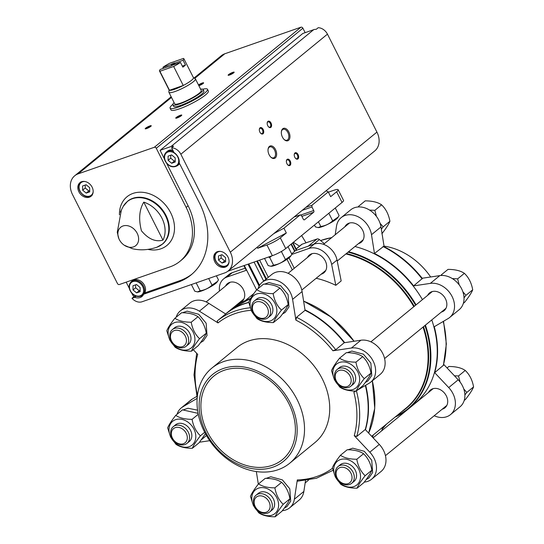 <?xml version="1.0" encoding="UTF-8"?>
<svg xmlns="http://www.w3.org/2000/svg" width="544" height="544" viewBox="0 0 544 544"><rect width="100%" height="100%" fill="white"/><g stroke="black" fill="none" stroke-linecap="round" stroke-linejoin="round"><path stroke-width="0.82" d="M273.782 233.621L283.92 228.215L300.193 214.887L301.451 215.54L303.246 219.103A1.353 0.816 70.8 0 0 304.348 219.844A1.353 0.816 70.8 0 0 304.504 219.756L313.67 212.248A1.353 0.816 70.8 0 0 313.725 210.521L311.93 206.958L311.984 205.231L328.256 191.903L326.053 190.808M302.185 210.358L311.93 206.958M305.81 207.386L311.984 205.231M283.92 228.215L286.321 232.968L280.33 237.871A10.805 1.856 -26.8 0 1 266.948 245.004L257.638 248.254L257.135 247.255M227.854 271.225L272.347 255.694A10.805 1.856 -26.8 0 0 285.729 248.56L342.047 202.443A10.805 1.856 -26.8 0 0 343.55 200.41L338.15 189.72A10.805 1.856 -26.8 0 0 333.744 190.305L328.392 192.168M342.047 202.443L336.648 191.753L330.657 196.656L328.256 191.903M294.025 217.042L300.193 214.887M336.648 191.753A10.805 1.856 -26.8 0 0 338.15 189.72M239.21 302.797A11.478 8.949 -129.3 0 0 241.978 301.403A11.478 8.949 -129.3 0 0 243.352 289.503A11.478 8.949 -129.3 0 0 227.426 283.635A11.478 8.949 -129.3 0 0 225.515 286.076M246.65 270.184L226.902 277.08A17.558 13.688 -129.3 0 0 223.577 278.936A17.558 13.688 -129.3 0 0 219.511 290.992M245.174 268.178L232.274 272.68A17.558 13.688 -129.3 0 0 228.949 274.536L223.577 278.936M321.144 274.203A11.478 8.949 -129.3 0 0 323.911 272.809A11.478 8.949 -129.3 0 0 325.285 260.909A11.478 8.949 -129.3 0 0 309.359 255.048A11.478 8.949 -129.3 0 0 307.448 257.482M291.761 254.442L308.836 248.486A17.558 13.688 -129.3 0 1 331.656 264.445L335.811 285.328A92.528 72.114 -129.3 0 0 316.18 278.263M335.811 285.328L341.176 280.935L337.022 260.046A17.558 13.688 -129.3 0 0 314.201 244.086L294.848 250.845M291.366 243.943L294.93 250.995A2.026 0.347 153.2 0 1 294.644 251.376L291.652 253.83M246.643 270.178A2.026 0.347 153.2 0 1 246.18 270.171L243.882 265.628M354.94 246.52A94.554 73.692 50.7 0 1 422.436 299.622M431.773 319.92A94.554 73.692 50.7 0 1 414.474 403.832L408.102 409.047A94.554 73.692 50.7 0 1 395.073 417.098M422.192 278.249L439.817 275.611A20.264 15.79 -129.3 0 1 461.013 287.654A20.264 15.79 -129.3 0 1 459.15 309.713L449.657 317.492A20.264 15.79 -129.3 0 1 448.1 318.58L434.268 326.733A94.554 73.692 50.7 0 1 434.676 372.66L443.435 365.296L446.359 343.971L443.537 321.266M383.602 246.412L374.469 253.484A94.554 73.692 50.7 0 1 413.63 285.886L422.362 278.467C411.468 264.676 398.548 253.994 383.608 246.412M298.003 481.005L297.31 479.93L294.372 499.215A20.264 15.79 -129.3 0 1 289.68 507.81A20.264 15.79 -129.3 0 1 282.343 510.68M356.436 390.912A94.554 73.692 50.7 0 1 356.748 436.478L354.253 435.676L369.804 452.186A20.264 15.79 -129.3 0 1 371.613 479.216A20.264 15.79 -129.3 0 1 364.276 482.093M296.548 317.302L305.062 310.325L302.09 291.557L292.59 299.336L295.888 320.124L296.548 317.302A94.554 73.692 50.7 0 1 335.709 349.704L332.928 350.778L351.417 348.01A20.264 15.79 -129.3 0 1 372.606 360.053A20.264 15.79 -129.3 0 1 370.75 382.112A20.264 15.79 -129.3 0 1 369.192 383.2L357.292 390.211M356.748 436.478L365.262 429.508A94.554 73.692 50.7 0 0 365.344 385.472M335.709 349.704L344.223 342.734A94.554 73.692 50.7 0 0 305.062 310.325M205.911 432.568A56.059 43.69 50.7 0 1 247.704 367.764A56.059 43.69 50.7 0 1 290.836 453.145A56.059 43.69 50.7 0 1 205.911 432.568M207.441 432.031A54.033 42.106 50.7 0 1 213.914 376.026A54.033 42.106 50.7 0 1 280.731 391.143A54.033 42.106 50.7 0 1 282.384 459.626A54.033 42.106 50.7 0 1 207.441 432.031M204.462 431.841A61.458 47.899 50.7 0 1 211.827 368.132A61.458 47.899 50.7 0 1 287.83 385.329A61.458 47.899 50.7 0 1 289.714 463.23A61.458 47.899 50.7 0 1 204.462 431.841M211.827 368.132L237.041 347.48A61.458 47.899 50.7 0 1 313.038 364.684A61.458 47.899 50.7 0 1 314.922 442.585L289.714 463.23M248.798 302.518A94.554 73.692 50.7 0 0 225.685 314.004L217.172 320.98L218.001 322.925L199.383 311.168A20.264 15.79 -129.3 0 0 180.35 310.848A20.264 15.79 -129.3 0 0 176.174 317.186M193.297 349.704L197.71 354.389A92.528 72.114 50.7 0 0 197.458 395.236M197.146 398.392L182.77 406.864A20.264 15.79 -129.3 0 0 181.213 407.952A20.264 15.79 -129.3 0 0 177.038 414.29M199.553 442.17A20.264 15.79 -129.3 0 0 200.546 442.054L209.705 440.688M256.333 471.553L258.325 484.126M354.253 435.676A92.528 72.114 50.7 0 0 353.865 392.231L355.796 391.095M292.59 299.336A20.264 15.79 -129.3 0 0 280.303 281.969A20.264 15.79 -129.3 0 0 262.276 282.254A20.264 15.79 -129.3 0 0 258.101 288.592M302.09 291.557A20.264 15.79 -129.3 0 0 289.802 274.196A20.264 15.79 -129.3 0 0 271.776 274.475L262.276 282.254M370.75 382.112L380.242 374.34A20.264 15.79 -129.3 0 0 382.106 352.274A20.264 15.79 -129.3 0 0 360.91 340.231L344.223 342.734M371.613 479.216L381.106 471.444A20.264 15.79 -129.3 0 0 379.304 444.414L365.262 429.508M289.68 507.81L299.18 500.038A20.264 15.79 -129.3 0 0 303.865 491.436L305.517 480.604M196.826 396.399L192.263 399.085A20.264 15.79 -129.3 0 0 190.706 400.173L181.213 407.952M225.685 314.004L208.876 303.389A20.264 15.79 -129.3 0 0 189.842 303.069L180.35 310.848M225.726 313.97A94.554 73.692 50.7 0 1 225.889 313.834A94.554 73.692 50.7 0 1 248.764 302.342M304.987 309.862A94.554 73.692 50.7 0 1 344.699 342.659M365.684 385.268A94.554 73.692 50.7 0 1 365.452 429.706M372.613 437.315A20.264 15.79 -129.3 0 0 373.211 435.003M434.194 415.745A20.264 15.79 -129.3 0 0 450.52 414.596A20.264 15.79 -129.3 0 0 448.712 387.566L434.676 372.66M449.657 317.492A20.264 15.79 -129.3 0 0 451.513 295.426A20.264 15.79 -129.3 0 0 430.324 283.383L413.63 285.886M374.469 253.484L371.498 234.709A20.264 15.79 -129.3 0 0 359.21 217.348A20.264 15.79 -129.3 0 0 341.183 217.627A20.264 15.79 -129.3 0 0 336.498 226.229L335.199 234.756M358.53 243.583A11.478 8.949 -129.3 0 0 361.298 242.189A11.478 8.949 -129.3 0 0 362.678 230.289A11.478 8.949 -129.3 0 0 346.752 224.42A11.478 8.949 -129.3 0 0 344.835 226.862M441.327 312.093A11.478 8.949 -129.3 0 0 444.094 310.699A11.478 8.949 -129.3 0 0 445.468 298.799A11.478 8.949 -129.3 0 0 429.542 292.93A11.478 8.949 -129.3 0 0 427.632 295.372M442.19 409.197A11.478 8.949 -129.3 0 0 444.958 407.803A11.478 8.949 -129.3 0 0 446.332 395.903A11.478 8.949 -129.3 0 0 430.406 390.034A11.478 8.949 -129.3 0 0 428.495 392.476M299.513 246.174L293.379 242.298M384.118 246.67L380.997 226.936A20.264 15.79 -129.3 0 0 368.71 209.569A20.264 15.79 -129.3 0 0 350.683 209.855L341.183 217.627M450.52 414.596L460.013 406.817A20.264 15.79 -129.3 0 0 458.211 379.787L443.693 364.378M381.548 430.93A20.264 15.79 -129.3 0 0 382.704 427.23M384.03 246.119A61.458 47.899 50.7 0 1 430.664 276.978M336.28 380.909A9.146 7.133 50.7 0 1 343.108 370.335A9.146 7.133 50.7 0 1 350.146 384.268A9.146 7.133 50.7 0 1 336.28 380.909M335.838 380.691A10.805 8.418 50.7 0 1 337.13 369.485A10.805 8.418 50.7 0 1 350.499 372.511A10.805 8.418 50.7 0 1 350.826 386.206A10.805 8.418 50.7 0 1 335.838 380.691M337.13 369.485L339.408 367.628A10.805 8.418 50.7 0 1 352.77 370.648A10.805 8.418 50.7 0 1 353.104 384.343L350.826 386.206M334.696 380.018A15.341 11.954 50.7 0 1 346.134 362.29A15.341 11.954 50.7 0 1 357.932 385.648A15.341 11.954 50.7 0 1 334.696 380.018M355.946 362.154C348.956 362.141 343.495 360.815 339.578 358.183C335.328 363.61 332.649 367.778 331.52 370.675L334.465 379.902L339.837 387.138C343.665 389.742 349.119 391.068 356.204 391.102C357.286 388.273 359.972 384.112 364.262 378.61C359.91 374.428 357.136 368.941 355.946 362.154L362.692 356.633C367.044 360.815 369.818 366.302 371.008 373.089C369.927 375.918 367.241 380.086 362.95 385.58L356.204 391.102M339.578 358.183L346.324 352.662C353.314 352.675 358.775 354.001 362.692 356.633M364.262 378.61L371.008 373.089M253.49 312.399A9.146 7.133 50.7 0 1 260.311 301.825A9.146 7.133 50.7 0 1 267.349 315.758A9.146 7.133 50.7 0 1 253.49 312.399M253.042 312.181A10.805 8.418 50.7 0 1 254.34 300.975A10.805 8.418 50.7 0 1 267.702 304.001A10.805 8.418 50.7 0 1 268.036 317.696A10.805 8.418 50.7 0 1 253.042 312.181M254.34 300.975L256.612 299.112A10.805 8.418 50.7 0 1 269.974 302.138A10.805 8.418 50.7 0 1 270.307 315.833L268.036 317.696M251.906 311.508A15.341 11.954 50.7 0 1 263.337 293.78A15.341 11.954 50.7 0 1 275.142 317.138A15.341 11.954 50.7 0 1 251.906 311.508M273.156 293.644C266.159 293.631 260.705 292.305 256.782 289.673C252.538 295.1 249.852 299.268 248.73 302.165L251.668 311.392L257.04 318.628C260.868 321.232 266.322 322.558 273.414 322.592C274.489 319.763 277.175 315.595 281.466 310.1C277.114 305.918 274.346 300.431 273.156 293.644L279.895 288.116C284.254 292.305 287.021 297.792 288.211 304.579C287.137 307.408 284.451 311.569 280.153 317.07L273.414 322.592M256.782 289.673L263.527 284.152C270.524 284.165 275.978 285.491 279.895 288.116M281.466 310.1L288.211 304.579M255.218 506.607A9.146 7.133 50.7 0 1 262.038 496.033A9.146 7.133 50.7 0 1 269.076 509.966A9.146 7.133 50.7 0 1 255.218 506.607M254.776 506.389A10.805 8.418 50.7 0 1 256.068 495.183A10.805 8.418 50.7 0 1 269.43 498.209A10.805 8.418 50.7 0 1 269.763 511.904A10.805 8.418 50.7 0 1 254.776 506.389M256.068 495.183L258.346 493.32A10.805 8.418 50.7 0 1 271.708 496.346A10.805 8.418 50.7 0 1 272.034 510.041L269.763 511.904M253.633 505.716A15.341 11.954 50.7 0 1 265.071 487.988A15.341 11.954 50.7 0 1 276.869 511.346A15.341 11.954 50.7 0 1 253.633 505.716M274.883 487.852C267.886 487.839 262.432 486.513 258.516 483.881C254.266 489.308 251.58 493.476 250.458 496.373L253.395 505.6L258.774 512.836C262.596 515.44 268.056 516.766 275.142 516.8C276.216 513.971 278.902 509.803 283.2 504.308C278.841 500.126 276.073 494.639 274.883 487.852L281.629 482.331C285.981 486.513 288.748 492 289.938 498.787C288.864 501.616 286.178 505.784 281.887 511.278L275.142 516.8M258.516 483.881L265.254 478.36C272.252 478.373 277.705 479.699 281.629 482.331M283.2 504.308L289.938 498.787M171.557 340.993A9.146 7.133 50.7 0 1 178.378 330.419A9.146 7.133 50.7 0 1 185.422 344.352A9.146 7.133 50.7 0 1 171.557 340.993M171.115 340.775A10.805 8.418 50.7 0 1 172.407 329.569A10.805 8.418 50.7 0 1 185.769 332.595A10.805 8.418 50.7 0 1 186.102 346.29A10.805 8.418 50.7 0 1 171.115 340.775M172.407 329.569L174.685 327.706A10.805 8.418 50.7 0 1 188.047 330.732A10.805 8.418 50.7 0 1 188.38 344.427L186.102 346.29M169.973 340.102A15.341 11.954 50.7 0 1 181.41 322.368A15.341 11.954 50.7 0 1 193.208 345.732A15.341 11.954 50.7 0 1 169.973 340.102M174.855 318.267C170.605 323.694 167.926 327.855 166.797 330.759L169.742 339.986L175.114 347.215C178.935 349.826 184.396 351.152 191.481 351.186C192.562 348.357 195.248 344.189 199.539 338.694C195.187 334.512 192.413 329.025 191.223 322.232C184.232 322.218 178.772 320.899 174.855 318.267L181.601 312.746C188.591 312.759 194.052 314.078 197.968 316.71C202.32 320.899 205.095 326.38 206.285 333.173C205.204 336.002 202.518 340.163 198.227 345.664L191.481 351.186M199.539 338.694L206.285 333.173M191.223 322.232L197.968 316.71M337.151 478.013A9.146 7.133 50.7 0 1 343.971 467.439A9.146 7.133 50.7 0 1 351.009 481.372A9.146 7.133 50.7 0 1 337.151 478.013M336.702 477.795A10.805 8.418 50.7 0 1 338.001 466.589A10.805 8.418 50.7 0 1 351.363 469.615A10.805 8.418 50.7 0 1 351.689 483.31A10.805 8.418 50.7 0 1 336.702 477.795M338.001 466.589L340.272 464.732A10.805 8.418 50.7 0 1 353.634 467.752A10.805 8.418 50.7 0 1 353.967 481.454L351.689 483.31M335.56 477.122A15.341 11.954 50.7 0 1 346.997 459.394A15.341 11.954 50.7 0 1 358.795 482.752A15.341 11.954 50.7 0 1 335.56 477.122M340.442 455.287C336.199 460.714 333.513 464.882 332.384 467.779L335.328 477.006L340.7 484.242C344.529 486.846 349.982 488.172 357.068 488.206C358.149 485.377 360.835 481.216 365.126 475.714C360.774 471.532 358 466.045 356.816 459.258C349.819 459.245 344.359 457.919 340.442 455.287L347.188 449.766C354.178 449.779 359.638 451.105 363.555 453.737C367.907 457.919 370.682 463.406 371.872 470.193C370.79 473.022 368.104 477.19 363.814 482.684L357.068 488.206M365.126 475.714L371.872 470.193M356.816 459.258L363.555 453.737M172.428 438.097A9.146 7.133 50.7 0 1 179.248 427.523A9.146 7.133 50.7 0 1 186.286 441.456A9.146 7.133 50.7 0 1 172.428 438.097M171.979 437.879A10.805 8.418 50.7 0 1 173.278 426.673A10.805 8.418 50.7 0 1 186.64 429.699A10.805 8.418 50.7 0 1 186.966 443.394A10.805 8.418 50.7 0 1 171.979 437.879M173.278 426.673L175.549 424.81A10.805 8.418 50.7 0 1 188.911 427.836A10.805 8.418 50.7 0 1 189.244 441.531L186.966 443.394M170.836 437.206A15.341 11.954 50.7 0 1 182.274 419.472A15.341 11.954 50.7 0 1 194.072 442.836A15.341 11.954 50.7 0 1 170.836 437.206M192.086 419.336C185.096 419.322 179.636 418.003 175.719 415.371C171.476 420.798 168.79 424.959 167.661 427.863L170.605 437.09L175.977 444.319C179.806 446.93 185.259 448.256 192.345 448.29C193.426 445.461 196.112 441.293 200.403 435.798C196.051 431.616 193.276 426.129 192.086 419.336L198.274 414.27M175.719 415.371L182.464 409.85L198.098 413.358M192.345 448.29L199.09 442.768L205.442 433.718M200.403 435.798L204.687 432.29M463.325 303.375L464.644 302.294C468.894 296.868 471.58 292.706 472.702 289.802C471.519 283.023 468.744 277.535 464.386 273.346C460.564 270.735 455.104 269.416 448.018 269.375L441.272 274.897L442.156 275.441M452.329 278.576L457.647 278.868L459.238 284.94M464.386 273.346L457.647 278.868M462.883 291.808L465.956 295.324L464.025 297.86M472.702 289.802L465.956 295.324M381.854 233.784C386.097 228.358 388.783 224.196 389.905 221.292C388.722 214.513 385.954 209.025 381.596 204.836C377.767 202.225 372.314 200.899 365.221 200.865L358.482 206.387L359.36 206.931M381.596 204.836L374.85 210.358L376.448 216.43M380.086 223.298L383.166 226.814L381.351 229.187M389.905 221.292L383.166 226.814M369.539 210.066L374.85 210.358M382.262 429.073L386.498 424.123M306.014 242.828L301.628 235.545M464.188 400.479L465.508 399.398C469.758 393.972 472.444 389.81 473.566 386.906C472.382 380.127 469.608 374.639 465.249 370.45C461.428 367.839 455.967 366.52 448.882 366.479L447.073 367.962M454.444 375.795L458.51 375.972L460.102 382.044M465.249 370.45L458.51 375.972M463.746 388.912L466.82 392.428L464.889 394.964M473.566 386.906L466.82 392.428M324.34 243.644L319.396 239.557A2.7 2.108 -129.3 0 0 317.036 238.986L302.083 244.202A2.7 2.108 -129.3 0 0 301.573 244.487L296.147 248.934M257.638 248.254L286.321 232.968M335.267 207.992L339.096 215.574L338.184 217.056L332.67 220.837C329.317 223.904 325.366 225.787 320.804 226.488L318.138 227.596L315.364 226.875L314.439 225.046M320.804 226.488L318.424 221.782M332.67 220.837L328.834 213.262M338.13 217.138L337.688 217.777A11.424 1.958 153.2 0 1 336.308 219.15A11.424 1.958 153.2 0 1 326.788 224.781A11.424 1.958 153.2 0 1 318.247 227.596A11.424 1.958 153.2 0 1 318.186 227.596M216.41 275.815L218.457 279.874L217.552 281.357L212.031 285.138C208.685 288.204 204.728 290.088 200.165 290.788L197.506 291.89L194.732 291.176L191.379 284.546M200.165 290.788L196.309 283.145M212.031 285.138L208.685 278.508M217.491 281.438L217.056 282.071A11.424 1.958 153.2 0 1 215.676 283.451A11.424 1.958 153.2 0 1 206.149 289.082A11.424 1.958 153.2 0 1 197.608 291.897A11.424 1.958 153.2 0 1 197.554 291.89M268.416 257.067L269.715 257.53L271.687 255.925M288.034 246.677L291.863 254.259L290.958 255.734L285.437 259.522L281.574 251.879L282.044 251.076M285.437 259.522C282.091 262.582 278.134 264.466 273.571 265.173L270.912 266.274L268.138 265.56L264.534 258.42M273.571 265.173L269.715 257.53M290.897 255.816L290.462 256.455A11.424 1.958 153.2 0 1 289.075 257.836A11.424 1.958 153.2 0 1 279.555 263.459A11.424 1.958 153.2 0 1 271.014 266.274A11.424 1.958 153.2 0 1 270.96 266.274M202.783 89.223A20.937 3.597 153.2 0 1 207.468 89.264L208.372 91.045A20.937 3.597 153.2 0 1 191.304 103.693A20.937 3.597 153.2 0 1 170.993 109.929L170.095 108.147A20.937 3.597 153.2 0 1 172.842 104.346M192.018 274.101A69.564 54.216 -129.3 0 1 179.84 280.663L145.568 292.624L143.609 294.236L177.874 282.275A69.564 54.216 -129.3 0 0 191.053 274.924A69.564 54.216 -129.3 0 0 199.39 202.81L179.187 162.819A9.459 7.371 50.7 0 0 173.992 152.531L171.591 147.784L173.556 146.173A9.86 7.684 -129.3 0 0 170.993 146.547L160.099 150.348L302.79 33.49L313.677 29.689A9.86 7.684 -129.3 0 1 316.241 29.315L318.206 27.703A9.86 7.684 -129.3 0 1 327.454 34.156L376.931 132.104A18.156 14.151 -129.3 0 1 374.755 150.926L228.14 271A18.156 14.151 -129.3 0 0 230.316 252.178L180.839 154.238A9.86 7.684 -129.3 0 0 171.591 147.784M136.197 296.16L134.79 297.31A9.459 7.371 -129.3 0 0 141.889 296.555A9.459 7.371 -129.3 0 0 143.609 294.236M134.79 297.31L132.002 298.282L133.967 296.677L135.816 296.031M132.002 298.282A9.86 7.684 -129.3 0 0 142.052 301.764L224.699 272.918A18.156 14.151 -129.3 0 0 228.14 271M131.77 293.216L132.206 294.073A9.86 7.684 -129.3 0 0 133.967 296.677M126.181 282.152L129.275 288.272M214.778 261.712A8.779 6.841 50.7 0 1 215.825 252.606A8.779 6.841 50.7 0 1 226.685 255.068A8.779 6.841 50.7 0 1 226.957 266.193A8.779 6.841 50.7 0 1 214.778 261.712M120.428 212.133A26.221 20.434 -129.3 0 1 120.979 210.773A26.221 20.434 -129.3 0 1 121.38 209.943L117.259 232.376L118.857 238.626A11.886 9.262 50.7 0 1 122.964 225.991A11.886 9.262 50.7 0 1 138.611 238.32A11.886 9.262 50.7 0 1 124.25 245.215L132.321 248.683C140.196 250.56 148.362 250.084 156.835 247.234L162.642 244.018A27.656 21.556 50.7 0 0 161.792 208.964A27.656 21.556 50.7 0 0 127.595 201.226L123.298 206.285A27.567 21.481 50.7 0 1 161.33 209.345A27.567 21.481 50.7 0 1 156.835 247.234M162.962 240.122A26.221 20.434 -129.3 0 0 143.772 202.13L162.962 240.122C155.557 242.196 148.383 239.088 141.447 230.799C138.482 219.354 139.25 209.794 143.772 202.13M72.529 194.602L117.45 283.519A1.618 1.265 -129.3 0 0 119.388 284.519L170.075 266.832A52.006 40.528 -129.3 0 0 179.928 261.338A52.006 40.528 -129.3 0 0 186.157 207.427L156.278 148.274A1.618 1.265 -129.3 0 0 154.333 147.274L78.146 173.862A18.156 14.151 -129.3 0 0 74.705 175.787A18.156 14.151 -129.3 0 0 72.529 194.602M288.83 131.954A6.569 3.958 70.8 0 0 284.464 128.228A6.569 3.958 70.8 0 0 281.404 131.478A6.569 3.958 70.8 0 0 284.24 139.611A6.569 3.958 70.8 0 0 289.258 139.516A6.569 3.958 70.8 0 0 288.83 131.954M275.516 149.573A6.569 3.958 70.8 0 0 271.15 145.846A6.569 3.958 70.8 0 0 268.083 149.104A6.569 3.958 70.8 0 0 270.926 157.236A6.569 3.958 70.8 0 0 275.944 157.141A6.569 3.958 70.8 0 0 275.516 149.573M271.021 123.026A3.38 2.033 70.8 0 0 268.784 121.115A3.38 2.033 70.8 0 0 267.206 122.781A3.38 2.033 70.8 0 0 268.661 126.963A3.38 2.033 70.8 0 0 271.245 126.915A3.38 2.033 70.8 0 0 271.021 123.026M290.224 161.038A3.38 2.033 70.8 0 0 287.98 159.12A3.38 2.033 70.8 0 0 286.402 160.793A3.38 2.033 70.8 0 0 287.864 164.975A3.38 2.033 70.8 0 0 290.442 164.92A3.38 2.033 70.8 0 0 290.224 161.038M298.078 154.598A3.38 2.033 70.8 0 0 295.841 152.687A3.38 2.033 70.8 0 0 294.263 154.36A3.38 2.033 70.8 0 0 295.725 158.535A3.38 2.033 70.8 0 0 298.302 158.488A3.38 2.033 70.8 0 0 298.078 154.598M263.167 129.458A3.38 2.033 70.8 0 0 260.923 127.548A3.38 2.033 70.8 0 0 259.345 129.22A3.38 2.033 70.8 0 0 260.807 133.396A3.38 2.033 70.8 0 0 263.384 133.348A3.38 2.033 70.8 0 0 263.167 129.458M305.15 32.667L302.892 28.2A1.618 1.265 -129.3 0 0 300.954 27.2L224.76 53.788A18.156 14.151 -129.3 0 0 221.326 55.706L194.086 78.016M160.099 150.348L164.41 158.882M166.709 163.424L188.122 205.816L186.157 207.427M232.778 72.366A3.38 0.578 153.2 0 1 234.158 72.298A3.38 0.578 153.2 0 1 231.404 74.222A3.38 0.578 153.2 0 1 228.222 75.296A3.38 0.578 153.2 0 1 229.357 74.052A3.38 0.578 153.2 0 1 232.778 72.366M149.858 125.922A3.38 0.578 153.2 0 1 151.239 125.854A3.38 0.578 153.2 0 1 148.485 127.786A3.38 0.578 153.2 0 1 145.302 128.853A3.38 0.578 153.2 0 1 146.438 127.609A3.38 0.578 153.2 0 1 149.858 125.922M180.39 115.267A3.38 0.578 153.2 0 1 181.771 115.199A3.38 0.578 153.2 0 1 179.017 117.13A3.38 0.578 153.2 0 1 175.834 118.198A3.38 0.578 153.2 0 1 176.97 116.953A3.38 0.578 153.2 0 1 180.39 115.267M198.478 84.939A3.38 0.578 153.2 0 1 202.246 83.021A3.38 0.578 153.2 0 1 203.619 82.953A3.38 0.578 153.2 0 1 198.88 85.734M78.88 191.774A8.779 6.841 50.7 0 1 79.934 182.668A8.779 6.841 50.7 0 1 90.794 185.13A8.779 6.841 50.7 0 1 91.059 196.255A8.779 6.841 50.7 0 1 78.88 191.774M198.798 85.585A2.795 0.476 153.2 0 1 202.225 83.769A2.795 0.476 153.2 0 1 203.055 83.552M176.65 118.096A2.795 0.476 153.2 0 1 180.37 116.015A2.795 0.476 153.2 0 1 181.2 115.804M146.118 128.758A2.795 0.476 153.2 0 1 149.838 126.67A2.795 0.476 153.2 0 1 150.668 126.46M229.038 75.194A2.795 0.476 153.2 0 1 232.757 73.114A2.795 0.476 153.2 0 1 233.587 72.896M260.644 133.232A2.795 1.68 70.8 0 0 262.004 133.593A2.795 1.68 70.8 0 0 262.439 129.846A2.795 1.68 70.8 0 0 260.168 128.323A2.795 1.68 70.8 0 0 259.318 129.445M295.562 158.372A2.795 1.68 70.8 0 0 296.922 158.732A2.795 1.68 70.8 0 0 297.357 154.986A2.795 1.68 70.8 0 0 295.086 153.456A2.795 1.68 70.8 0 0 294.236 154.584M287.701 164.812A2.795 1.68 70.8 0 0 289.068 165.165A2.795 1.68 70.8 0 0 289.496 161.418A2.795 1.68 70.8 0 0 287.225 159.895A2.795 1.68 70.8 0 0 286.382 161.024M268.498 126.8A2.795 1.68 70.8 0 0 269.865 127.16A2.795 1.68 70.8 0 0 270.3 123.413A2.795 1.68 70.8 0 0 268.022 121.883A2.795 1.68 70.8 0 0 267.179 123.012M270.708 157.026A5.787 3.488 70.8 0 0 273.646 157.848A5.787 3.488 70.8 0 0 274.543 150.09A5.787 3.488 70.8 0 0 269.831 146.928A5.787 3.488 70.8 0 0 268.049 149.403M284.022 139.4A5.787 3.488 70.8 0 0 286.96 140.23A5.787 3.488 70.8 0 0 287.858 132.471A5.787 3.488 70.8 0 0 283.145 129.302A5.787 3.488 70.8 0 0 281.364 131.777M140.44 296.283A9.459 7.371 -129.3 0 0 142.78 295.637M179.928 261.338L181.886 259.726A52.006 40.528 -129.3 0 0 188.122 205.816M173.488 151.531A8.779 6.841 50.7 0 0 166.41 152.028L167.389 151.225A8.779 6.841 50.7 0 1 172.788 150.158M179.595 163.622A8.779 6.841 50.7 0 1 178.52 164.812L177.534 165.614A8.779 6.841 50.7 0 0 179.296 163.03M143.861 294.025A8.779 6.841 -129.3 0 0 144.48 285.321A8.779 6.841 -129.3 0 0 132.301 280.84L131.315 281.642C128.309 284.852 128.411 288.653 131.621 293.039C135.266 296.759 138.876 297.486 142.446 295.229A8.779 6.841 -129.3 0 0 143.494 286.124A8.779 6.841 -129.3 0 0 131.315 281.642M142.446 295.229L143.426 294.42A8.779 6.841 -129.3 0 0 143.582 294.29M175.168 157.862L171.605 154.911L168.082 156.142L168.116 160.324L171.68 163.268L175.209 162.037L175.168 157.862M170.714 155.224L170.741 158.175L174.304 161.126L175.195 160.813M174.304 161.126L171.68 163.268M170.741 158.175L168.116 160.324M222.006 254.687L218.484 255.918L218.518 260.093L222.081 263.044L225.61 261.814L225.57 257.638L222.006 254.687M221.116 255L221.136 257.951L224.699 260.902L225.597 260.59M224.699 260.902L222.081 263.044M221.136 257.951L218.518 260.093M140.114 291.652L136.592 292.883L133.028 289.932L132.988 285.756L136.517 284.526L140.08 287.47L140.114 291.652M135.619 284.838L135.646 287.79L133.028 289.932M135.646 287.79L139.21 290.734L136.592 292.883M139.21 290.734L140.107 290.421M86.115 184.749L82.593 185.98L82.627 190.155L86.19 193.106L89.719 191.876L89.678 187.694L86.115 184.749M85.218 185.062L85.245 188.013L88.808 190.958L89.706 190.645M88.808 190.958L86.19 193.106M85.245 188.013L82.627 190.155M207.468 89.264A20.937 3.597 153.2 0 1 204.558 93.201A20.937 3.597 153.2 0 1 184.273 104.795A20.937 3.597 153.2 0 1 170.095 108.147M183.07 60.262L175.27 62.988A4.053 0.694 153.2 0 0 170.714 64.573L162.914 67.3A13.641 2.339 153.2 0 1 169.708 63.233L183.478 58.426A13.641 2.339 153.2 0 1 183.858 58.704A13.641 2.339 153.2 0 1 183.07 60.262L185.47 65.015L182.322 66.116M160.296 69.442L168.096 66.722A4.053 0.694 153.2 0 0 168.178 66.762A4.053 0.694 153.2 0 0 172.645 65.13L180.445 62.41A13.641 2.339 153.2 0 1 173.658 66.47L159.888 71.278A13.641 2.339 153.2 0 1 159.508 71.006A13.641 2.339 153.2 0 1 160.296 69.442M162.914 67.3L163.445 68.34M159.888 71.278L169.483 90.284A13.641 2.339 153.2 0 1 169.102 90.012L159.508 71.006M180.445 62.41L182.845 67.157A13.641 2.339 -26.8 0 0 185.47 65.015M173.658 66.47L183.253 85.476A13.641 2.339 153.2 0 1 169.483 90.284L183.253 85.476A13.641 2.339 153.2 0 0 191.563 80.267A13.641 2.339 153.2 0 0 193.46 77.704L183.858 58.704M170.714 64.573L171.863 64.933A3.318 0.571 153.2 0 1 174.774 63.913L175.27 62.988M171.863 64.933L172.108 65.416M174.774 63.913L174.978 64.321M193.406 77.595L195.248 78.737A14.858 2.55 153.2 0 1 195.446 78.934A14.858 2.55 153.2 0 1 193.378 81.729A14.858 2.55 153.2 0 1 178.983 89.957A14.858 2.55 153.2 0 1 168.919 92.337A14.858 2.55 153.2 0 1 168.871 92.058L169.048 89.896M195.446 78.934L201.266 90.46A14.858 2.55 153.2 0 1 199.199 93.255A14.858 2.55 153.2 0 1 184.804 101.483A14.858 2.55 153.2 0 1 174.74 103.863L168.919 92.337M200.634 89.209A16.952 2.91 153.2 0 1 203.136 89.515A16.952 2.91 153.2 0 1 200.777 92.704A16.952 2.91 153.2 0 1 184.355 102.088A16.952 2.91 153.2 0 1 172.87 104.802A16.952 2.91 153.2 0 1 174.107 102.612M203.136 89.515L203.912 91.059A16.952 2.91 153.2 0 1 201.552 94.248A16.952 2.91 153.2 0 1 185.13 103.632A16.952 2.91 153.2 0 1 173.652 106.345L172.87 104.802M313.725 210.521L300.608 215.098M313.67 212.248L301.866 216.362M285.729 248.56L280.33 237.871M272.347 255.694L266.948 245.004M296.371 250.315L292.631 242.91M294.256 268.287L289.007 257.89M259.576 285.335L248.764 263.928M265.921 279.269L256.761 261.134M263.67 281.112L254.055 262.079M266.431 278.848L257.373 260.923M268.301 277.318L259.617 260.134M292.318 269.872L287.001 259.345M294.644 251.376L291.033 244.222M345.868 253.953A92.528 72.114 50.7 0 1 413.814 306.687M423.035 327.073A92.528 72.114 50.7 0 1 405.81 408.306L371.647 436.288M346.392 253.524A92.827 72.345 50.7 0 1 414.27 306.313M423.511 326.679A92.827 72.345 50.7 0 1 401.581 411.767M348.044 252.171A94.255 73.454 50.7 0 1 415.609 305.218M424.925 325.523A94.255 73.454 50.7 0 1 395.719 416.568M348.568 251.743A94.554 73.692 50.7 0 1 416.065 304.844M425.401 325.135A94.554 73.692 50.7 0 1 408.102 409.047L395.046 417.119M308.836 248.486L314.201 244.086M443.217 321.456A94.554 73.692 50.7 0 1 443.19 365.69M382.983 246.507A94.554 73.692 50.7 0 1 422.144 278.916M332.479 468.275A92.528 72.114 50.7 0 1 297.31 479.93M295.888 320.124A92.528 72.114 50.7 0 1 332.928 350.778M218.001 322.925A92.528 72.114 50.7 0 1 251.158 310.311M217.172 320.98A94.554 73.692 50.7 0 1 250.165 307.782M225.889 313.834L232.268 308.618A94.554 73.692 50.7 0 1 250.573 298.486M303.613 301.206A94.554 73.692 50.7 0 1 353.94 341.278M372.259 380.882A94.554 73.692 50.7 0 1 368.642 433.099M303.606 301.138A94.255 73.454 50.7 0 1 354.069 341.258M372.32 380.834A94.255 73.454 50.7 0 1 374.843 405.13M320.62 240.57A94.554 73.692 50.7 0 1 331.663 237.653M360.91 340.231L351.417 348.01M379.304 444.414L369.804 452.186M303.865 491.436L294.372 499.215M192.263 399.085L182.77 406.864M208.876 303.389L199.383 311.168M380.997 226.936L371.498 234.709M439.817 275.611L430.324 283.383M458.211 379.787L448.712 387.566M331.656 264.445L337.022 260.046M226.902 277.08L232.274 272.68M313.616 244.297L319.396 239.557M308.278 246.153L317.036 238.986M296.194 249.03L302.083 244.202M179.84 280.663L177.874 282.275M170.993 146.547L313.677 29.689M180.839 154.238L327.454 34.156M119.292 239.564A11.886 9.262 50.7 0 1 118.857 238.626A14.858 14.858 0 0 0 124.25 245.215M230.316 252.178L376.931 132.104M156.278 148.274L302.892 28.2M154.333 147.274L300.954 27.2M78.146 173.862L171.489 97.424M194.711 78.404L224.76 53.788M119.442 214.805A31.484 24.541 50.7 0 1 146.254 192.875A31.484 24.541 50.7 0 1 174.502 227.188A31.484 24.541 50.7 0 1 147.907 249.376M165.539 161.221A8.106 6.317 50.7 0 1 171.578 151.851A8.106 6.317 50.7 0 1 177.813 164.2A8.106 6.317 50.7 0 1 165.539 161.221M229.065 261.644A8.106 6.317 50.7 0 1 223.428 266.295A8.106 6.317 50.7 0 1 215.941 260.998A8.106 6.317 50.7 0 1 220.701 251.437M142.657 286.572A8.106 6.317 -129.3 0 0 130.383 283.594A8.106 6.317 -129.3 0 0 136.619 295.943A8.106 6.317 -129.3 0 0 142.657 286.572M93.174 191.706A8.106 6.317 50.7 0 1 87.536 196.357A8.106 6.317 50.7 0 1 80.05 191.06A8.106 6.317 50.7 0 1 84.81 181.499M296.772 250.172L292.964 242.638M256.612 289.904L244.276 265.492M259.107 286.158L248.01 264.187M245.317 300.546L253.864 293.542M197.186 397.814L194.011 374.891L196.67 353.287M297.65 481.168L316.445 478.258L332.935 470.336M232.268 308.618L250.587 298.466M303.593 301.077L331.269 317.172L354.103 341.251M372.361 380.793L374.755 408.313L368.662 433.119M331.82 237.524L320.586 240.536M384.588 358.557L446.005 308.264M370.892 341.843L432.31 291.543M301.791 290.047L325.822 270.375M337.219 261.038L363.208 239.748M288.102 273.326L312.127 253.654M323.503 244.338L349.513 223.026M305.164 482.909L308.55 480.141M225.59 313.949L243.889 298.962M206.169 301.92L230.194 282.248M385.451 455.661L446.869 405.368M373.109 437.838L433.174 388.647M365.269 382.534L368.03 380.868L371.776 375.448L370.865 363.113L363.44 354.192L351.873 351.064L347.174 352.675M282.472 314.024L285.233 312.358L288.98 306.938L288.075 294.603L280.65 285.682L269.076 282.554L264.377 284.165M284.199 508.232L286.967 506.566L290.707 501.146L289.802 488.811L282.377 479.89L270.803 476.762L266.104 478.373M200.546 342.618L203.306 340.952L207.046 335.532L206.142 323.197L198.716 314.276L187.15 311.148L182.451 312.759M366.132 479.638L368.893 477.972L372.64 472.552L371.729 460.217L364.303 451.296L352.736 448.168L348.038 449.779M201.409 439.722L206.462 435.547M197.574 410.162L188.013 408.252L183.314 409.863M120.979 210.773L123.298 206.285M74.705 175.787L171.163 96.784M166.41 152.028C163.941 154.401 163.56 157.481 165.26 161.255C168.817 166.688 172.904 168.144 177.534 165.614M216.811 251.804C214.343 254.177 213.962 257.251 215.662 261.032C219.218 266.465 223.305 267.913 227.936 265.39M80.92 181.866C78.452 184.239 78.064 187.313 79.771 191.094C83.327 196.527 87.414 197.975 92.045 195.452"/></g></svg>
